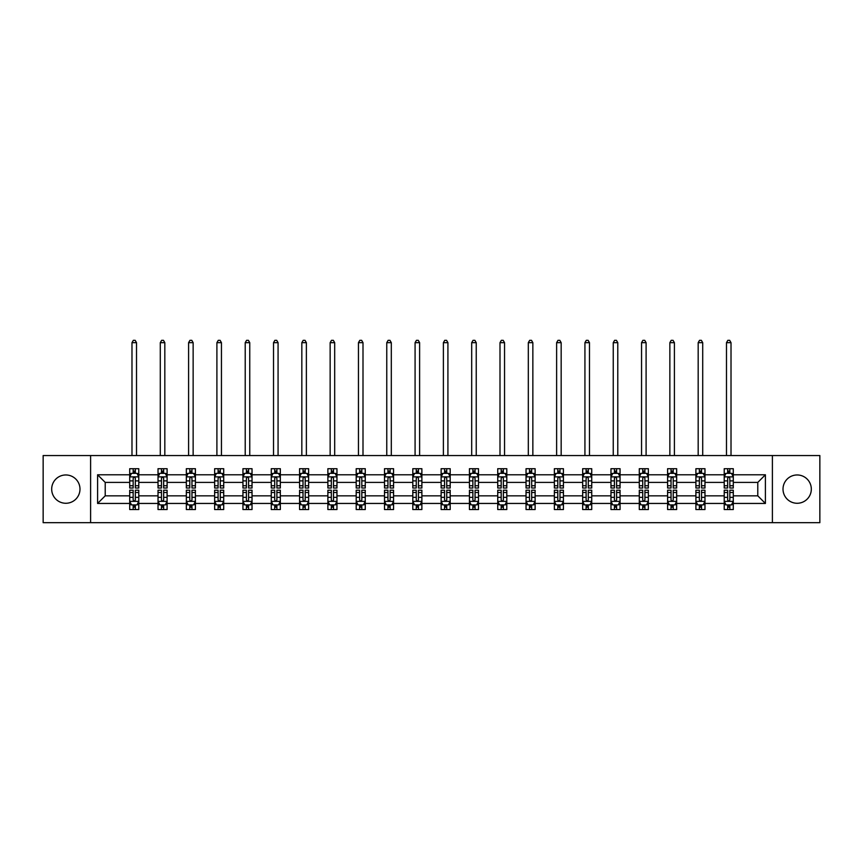 <?xml version="1.0" encoding="UTF-8"?>
<svg xmlns="http://www.w3.org/2000/svg" width="863" height="863" viewBox="0 0 863 863"><rect width="100%" height="100%" fill="white"/><g stroke="black" fill="none" stroke-linecap="round" stroke-linejoin="round"><path stroke-width="1.29" d="M797.164 474.963A14.153 14.153 0 0 0 783.011 489.116A14.153 14.153 0 0 0 797.164 503.269A14.153 14.153 0 0 0 811.317 489.116A14.153 14.153 0 0 0 797.164 474.963M65.836 474.963A14.153 14.153 0 0 0 51.683 489.116A14.153 14.153 0 0 0 65.836 503.269A14.153 14.153 0 0 0 79.989 489.116A14.153 14.153 0 0 0 65.836 474.963M772.396 522.687L819.85 522.687L819.85 455.545L772.396 455.545L772.396 522.687L90.604 522.687L90.604 455.545L43.15 455.545L43.15 522.687L90.604 522.687M733.291 503.453L733.291 495.837L757.79 495.837L765.405 503.453L733.291 503.453L733.291 509.537L729.839 509.537L729.839 504.909M772.396 455.545L90.604 455.545M724.219 503.453L704.974 503.453L704.974 495.837L724.219 495.837L724.219 509.537L733.291 509.537L733.291 504.682L731.587 504.682M704.974 503.453L704.974 509.537L701.533 509.537L701.533 504.909M695.902 503.453L676.668 503.453L676.668 495.837L695.902 495.837L695.902 509.537L704.974 509.537L704.974 504.682L703.269 504.682M676.668 503.453L676.668 509.537L673.216 509.537L673.216 504.909M667.595 503.453L648.361 503.453L648.361 495.837L667.595 495.837L667.595 509.537L676.668 509.537L676.668 504.682L674.963 504.682M648.361 503.453L648.361 509.537L644.909 509.537L644.909 504.909M639.289 503.453L620.055 503.453L620.055 495.837L639.289 495.837L639.289 509.537L648.361 509.537L648.361 504.682L646.657 504.682M620.055 503.453L620.055 509.537L616.603 509.537L616.603 504.909M610.972 503.453L591.738 503.453L591.738 495.837L610.972 495.837L610.972 509.537L620.055 509.537L620.055 504.682L618.34 504.682M591.738 503.453L591.738 509.537L588.296 509.537L588.296 504.909M582.665 503.453L563.431 503.453L563.431 495.837L582.665 495.837L582.665 509.537L591.738 509.537L591.738 504.682L590.033 504.682M563.431 503.453L563.431 509.537L559.979 509.537L559.979 504.909M554.359 503.453L535.125 503.453L535.125 495.837L554.359 495.837L554.359 509.537L563.431 509.537L563.431 504.682L561.727 504.682M535.125 503.453L535.125 509.537L531.673 509.537L531.673 504.909M526.042 503.453L506.808 503.453L506.808 495.837L526.042 495.837L526.042 509.537L535.125 509.537L535.125 504.682L533.41 504.682M506.808 503.453L506.808 509.537L503.366 509.537L503.366 504.909M497.735 503.453L478.501 503.453L478.501 495.837L497.735 495.837L497.735 509.537L506.808 509.537L506.808 504.682L505.103 504.682M478.501 503.453L478.501 509.537L475.049 509.537L475.049 504.909M469.429 503.453L450.195 503.453L450.195 495.837L469.429 495.837L469.429 509.537L478.501 509.537L478.501 504.682L476.797 504.682M450.195 503.453L450.195 509.537L446.743 509.537L446.743 504.909M441.122 503.453L421.878 503.453L421.878 495.837L441.122 495.837L441.122 509.537L450.195 509.537L450.195 504.682L448.49 504.682M421.878 503.453L421.878 509.537L418.436 509.537L418.436 504.909M412.805 503.453L393.571 503.453L393.571 495.837L412.805 495.837L412.805 509.537L421.878 509.537L421.878 504.682L420.173 504.682M393.571 503.453L393.571 509.537L390.119 509.537L390.119 504.909M384.499 503.453L365.265 503.453L365.265 495.837L384.499 495.837L384.499 509.537L393.571 509.537L393.571 504.682L391.867 504.682M365.265 503.453L365.265 509.537L361.813 509.537L361.813 504.909M356.192 503.453L336.958 503.453L336.958 495.837L356.192 495.837L356.192 509.537L365.265 509.537L365.265 504.682L363.56 504.682M336.958 503.453L336.958 509.537L333.506 509.537L333.506 504.909M327.875 503.453L308.641 503.453L308.641 495.837L327.875 495.837L327.875 509.537L336.958 509.537L336.958 504.682L335.243 504.682M308.641 503.453L308.641 509.537L305.2 509.537L305.2 504.909M299.569 503.453L280.335 503.453L280.335 495.837L299.569 495.837L299.569 509.537L308.641 509.537L308.641 504.682L306.937 504.682M280.335 503.453L280.335 509.537L276.883 509.537L276.883 504.909M271.262 503.453L252.028 503.453L252.028 495.837L271.262 495.837L271.262 509.537L280.335 509.537L280.335 504.682L278.63 504.682M252.028 503.453L252.028 509.537L248.576 509.537L248.576 504.909M242.945 503.453L223.711 503.453L223.711 495.837L242.945 495.837L242.945 509.537L252.028 509.537L252.028 504.682L250.313 504.682M223.711 503.453L223.711 509.537L220.27 509.537L220.27 504.909M214.639 503.453L195.405 503.453L195.405 495.837L214.639 495.837L214.639 509.537L223.711 509.537L223.711 504.682L222.007 504.682M195.405 503.453L195.405 509.537L191.953 509.537L191.953 504.909M186.332 503.453L167.098 503.453L167.098 495.837L186.332 495.837L186.332 509.537L195.405 509.537L195.405 504.682L193.7 504.682M167.098 503.453L167.098 509.537L163.646 509.537L163.646 504.909M158.026 503.453L138.781 503.453L138.781 495.837L158.026 495.837L158.026 509.537L167.098 509.537L167.098 504.682L165.394 504.682M138.781 503.453L138.781 509.537L135.34 509.537L135.34 504.909M129.709 503.453L97.595 503.453L97.595 474.779L129.709 474.779L129.709 482.406L105.21 482.406L105.21 495.837L129.709 495.837L129.709 509.537L138.781 509.537L138.781 504.682L137.077 504.682M131.413 473.55L129.709 473.55L129.709 468.706L129.709 474.779M133.161 473.334L133.161 468.706L129.709 468.706L138.781 468.706L138.781 474.779L158.026 474.779L158.026 468.706L167.098 468.706L167.098 474.779L186.332 474.779L186.332 468.706L195.405 468.706L195.405 474.779L214.639 474.779L214.639 468.706L223.711 468.706L223.711 474.779L242.945 474.779L242.945 468.706L252.028 468.706L252.028 474.779L271.262 474.779L271.262 468.706L280.335 468.706L280.335 474.779L299.569 474.779L299.569 468.706L308.641 468.706L308.641 474.779L327.875 474.779L327.875 468.706L336.958 468.706L336.958 474.779L356.192 474.779L356.192 468.706L365.265 468.706L365.265 474.779L384.499 474.779L384.499 468.706L393.571 468.706L393.571 474.779L412.805 474.779L412.805 468.706L421.878 468.706L421.878 474.779L441.122 474.779L441.122 468.706L450.195 468.706L450.195 474.779L469.429 474.779L469.429 468.706L478.501 468.706L478.501 474.779L497.735 474.779L497.735 468.706L506.808 468.706L506.808 474.779L526.042 474.779L526.042 468.706L535.125 468.706L535.125 474.779L554.359 474.779L554.359 468.706L563.431 468.706L563.431 474.779L582.665 474.779L582.665 468.706L591.738 468.706L591.738 474.779L610.972 474.779L610.972 468.706L620.055 468.706L620.055 474.779L639.289 474.779L639.289 468.706L648.361 468.706L648.361 474.779L667.595 474.779L667.595 468.706L676.668 468.706L676.668 474.779L695.902 474.779L695.902 468.706L704.974 468.706L704.974 474.779L724.219 474.779L724.219 468.706L733.291 468.706L733.291 474.779L765.405 474.779L765.405 503.453M724.219 474.779L724.219 482.406L704.974 482.406L704.974 474.779M695.902 474.779L695.902 482.406L676.668 482.406L676.668 474.779M667.595 474.779L667.595 482.406L648.361 482.406L648.361 474.779M639.289 474.779L639.289 482.406L620.055 482.406L620.055 474.779M610.972 474.779L610.972 482.406L591.738 482.406L591.738 474.779M582.665 474.779L582.665 482.406L563.431 482.406L563.431 474.779M554.359 474.779L554.359 482.406L535.125 482.406L535.125 474.779M526.042 474.779L526.042 482.406L506.808 482.406L506.808 474.779M497.735 474.779L497.735 482.406L478.501 482.406L478.501 474.779M469.429 474.779L469.429 482.406L450.195 482.406L450.195 474.779M441.122 474.779L441.122 482.406L421.878 482.406L421.878 474.779M412.805 474.779L412.805 482.406L393.571 482.406L393.571 474.779M384.499 474.779L384.499 482.406L365.265 482.406L365.265 474.779M356.192 474.779L356.192 482.406L336.958 482.406L336.958 474.779M327.875 474.779L327.875 482.406L308.641 482.406L308.641 474.779M299.569 474.779L299.569 482.406L280.335 482.406L280.335 474.779M271.262 474.779L271.262 482.406L252.028 482.406L252.028 474.779M242.945 474.779L242.945 482.406L223.711 482.406L223.711 474.779M214.639 474.779L214.639 482.406L195.405 482.406L195.405 474.779M186.332 474.779L186.332 482.406L167.098 482.406L167.098 474.779M158.026 474.779L158.026 482.406L138.781 482.406L138.781 474.779M97.595 474.779L105.21 482.406M757.79 495.837L757.79 482.406L733.291 482.406L733.291 474.779M727.66 473.237L729.839 473.237M699.354 473.237L701.533 473.237M671.047 473.237L673.216 473.237M642.73 473.237L644.909 473.237M614.424 473.237L616.603 473.237M586.117 473.237L588.296 473.237M557.8 473.237L559.979 473.237M529.494 473.237L531.673 473.237M501.187 473.237L503.366 473.237M472.881 473.237L475.049 473.237M444.564 473.237L446.743 473.237M416.257 473.237L418.436 473.237M387.951 473.237L390.119 473.237M359.634 473.237L361.813 473.237M331.327 473.237L333.506 473.237M303.021 473.237L305.2 473.237M274.704 473.237L276.883 473.237M246.397 473.237L248.576 473.237M218.091 473.237L220.27 473.237M189.784 473.237L191.953 473.237M161.467 473.237L163.646 473.237M133.161 473.237L135.34 473.237M133.161 504.995L135.34 504.995M161.467 504.995L163.646 504.995M189.784 504.995L191.953 504.995M218.091 504.995L220.27 504.995M246.397 504.995L248.576 504.995M274.704 504.995L276.883 504.995M303.021 504.995L305.2 504.995M331.327 504.995L333.506 504.995M359.634 504.995L361.813 504.995M387.951 504.995L390.119 504.995M416.257 504.995L418.436 504.995M444.564 504.995L446.743 504.995M472.881 504.995L475.049 504.995M501.187 504.995L503.366 504.995M529.494 504.995L531.673 504.995M557.8 504.995L559.979 504.995M586.117 504.995L588.296 504.995M614.424 504.995L616.603 504.995M642.73 504.995L644.909 504.995M671.047 504.995L673.216 504.995M699.354 504.995L701.533 504.995M727.66 504.995L729.839 504.995M105.21 495.837L97.595 503.453M765.405 474.779L757.79 482.406M135.34 471.058L133.161 471.058M129.709 485.75L129.709 488.026L133.161 488.026L133.161 485.75L129.709 485.75L129.709 482.406M138.781 482.406L138.781 488.026L135.34 488.026L135.34 478.318C134.617 476.926 133.884 476.926 133.161 478.318L133.161 485.75M137.077 473.55L138.781 473.55L138.781 468.706L135.34 468.706L135.34 473.334M138.781 476.959L136.969 473.334L131.532 473.334L129.709 476.959M136.516 455.545L136.516 342.665L131.985 342.665L131.985 455.545M131.985 342.665L133.344 340.313L135.157 340.313L136.516 342.665M133.161 507.174L135.34 507.174M138.781 492.482L138.781 490.206L135.34 490.206L135.34 492.482L138.781 492.482L138.781 495.837M129.709 495.837L129.709 490.206L133.161 490.206L133.161 499.914C133.884 501.317 134.606 501.317 135.34 499.914L135.34 492.482M131.413 504.682L129.709 504.682L129.709 509.537L133.161 509.537L133.161 504.909M129.709 501.274L131.532 504.909L136.969 504.909L138.781 501.274M163.646 471.058L161.467 471.058M159.731 473.55L158.026 473.55L158.026 468.706L161.467 468.706L161.467 473.334M158.026 485.75L158.026 488.026L161.467 488.026L161.467 485.75L158.026 485.75L158.026 482.406M167.098 482.406L167.098 488.026L163.646 488.026L163.646 478.318C162.924 476.926 162.201 476.926 161.467 478.318L161.467 485.75M165.394 473.55L167.098 473.55L167.098 468.706L163.646 468.706L163.646 473.334M167.098 476.959L165.275 473.334L159.838 473.334L158.026 476.959M164.822 455.545L164.822 342.665L160.291 342.665L160.291 455.545M160.291 342.665L161.651 340.313L163.463 340.313L164.822 342.665M191.953 471.058L189.784 471.058M188.037 473.55L186.332 473.55L186.332 468.706L189.784 468.706L189.784 473.334M186.332 485.75L186.332 488.026L189.784 488.026L189.784 485.75L186.332 485.75L186.332 482.406M195.405 482.406L195.405 488.026L191.953 488.026L191.953 478.318C191.23 476.926 190.507 476.926 189.784 478.318L189.784 485.75M193.7 473.55L195.405 473.55L195.405 468.706L191.953 468.706L191.953 473.334M195.405 476.959L193.592 473.334L188.145 473.334L186.332 476.959M193.139 455.545L193.139 342.665L188.598 342.665L188.598 455.545M188.598 342.665L189.957 340.313L191.78 340.313L193.139 342.665M161.467 507.174L163.646 507.174M167.098 492.482L167.098 490.206L163.646 490.206L163.646 492.482L167.098 492.482L167.098 495.837M158.026 495.837L158.026 490.206L161.467 490.206L161.467 499.914C162.19 501.317 162.924 501.317 163.646 499.914L163.646 492.482M159.731 504.682L158.026 504.682L158.026 509.537L161.467 509.537L161.467 504.909M158.026 501.274L159.838 504.909L165.275 504.909L167.098 501.274M189.784 507.174L191.953 507.174M195.405 492.482L195.405 490.206L191.953 490.206L191.953 492.482L195.405 492.482L195.405 495.837M186.332 495.837L186.332 490.206L189.784 490.206L189.784 499.914C190.507 501.317 191.23 501.317 191.953 499.914L191.953 492.482M188.037 504.682L186.332 504.682L186.332 509.537L189.784 509.537L189.784 504.909M186.332 501.274L188.145 504.909L193.592 504.909L195.405 501.274M220.27 471.058L218.091 471.058M216.343 473.55L214.639 473.55L214.639 468.706L218.091 468.706L218.091 473.334M214.639 485.75L214.639 488.026L218.091 488.026L218.091 485.75L214.639 485.75L214.639 482.406M223.711 482.406L223.711 488.026L220.27 488.026L220.27 478.318C219.536 476.926 218.814 476.926 218.091 478.318L218.091 485.75M222.007 473.55L223.711 473.55L223.711 468.706L220.27 468.706L220.27 473.334M223.711 476.959L221.899 473.334L216.451 473.334L214.639 476.959M221.446 455.545L221.446 342.665L216.904 342.665L216.904 455.545M216.904 342.665L218.274 340.313L220.087 340.313L221.446 342.665M218.091 507.174L220.27 507.174M223.711 492.482L223.711 490.206L220.27 490.206L220.27 492.482L223.711 492.482L223.711 495.837M214.639 495.837L214.639 490.206L218.091 490.206L218.091 499.914C218.814 501.317 219.536 501.317 220.27 499.914L220.27 492.482M216.343 504.682L214.639 504.682L214.639 509.537L218.091 509.537L218.091 504.909M214.639 501.274L216.451 504.909L221.899 504.909L223.711 501.274M248.576 471.058L246.397 471.058M244.661 473.55L242.945 473.55L242.945 468.706L246.397 468.706L246.397 473.334M242.945 485.75L242.945 488.026L246.397 488.026L246.397 485.75L242.945 485.75L242.945 482.406M252.028 482.406L252.028 488.026L248.576 488.026L248.576 478.318C247.854 476.926 247.131 476.926 246.397 478.318L246.397 485.75M250.313 473.55L252.028 473.55L252.028 468.706L248.576 468.706L248.576 473.334M252.028 476.959L250.205 473.334L244.768 473.334L242.945 476.959M249.752 455.545L249.752 342.665L245.221 342.665L245.221 455.545M245.221 342.665L246.581 340.313L248.393 340.313L249.752 342.665M246.397 507.174L248.576 507.174M252.028 492.482L252.028 490.206L248.576 490.206L248.576 492.482L252.028 492.482L252.028 495.837M242.945 495.837L242.945 490.206L246.397 490.206L246.397 499.914C247.12 501.317 247.854 501.317 248.576 499.914L248.576 492.482M244.661 504.682L242.945 504.682L242.945 509.537L246.397 509.537L246.397 504.909M242.945 501.274L244.768 504.909L250.205 504.909L252.028 501.274M276.883 471.058L274.704 471.058M272.967 473.55L271.262 473.55L271.262 468.706L274.704 468.706L274.704 473.334M271.262 485.75L271.262 488.026L274.704 488.026L274.704 485.75L271.262 485.75L271.262 482.406M280.335 482.406L280.335 488.026L276.883 488.026L276.883 478.318C276.16 476.926 275.437 476.926 274.704 478.318L274.704 485.75M278.63 473.55L280.335 473.55L280.335 468.706L276.883 468.706L276.883 473.334M280.335 476.959L278.522 473.334L273.075 473.334L271.262 476.959M278.069 455.545L278.069 342.665L273.528 342.665L273.528 455.545M273.528 342.665L274.887 340.313L276.699 340.313L278.069 342.665M274.704 507.174L276.883 507.174M280.335 492.482L280.335 490.206L276.883 490.206L276.883 492.482L280.335 492.482L280.335 495.837M271.262 495.837L271.262 490.206L274.704 490.206L274.704 499.914C275.437 501.317 276.16 501.317 276.883 499.914L276.883 492.482M272.967 504.682L271.262 504.682L271.262 509.537L274.704 509.537L274.704 504.909M271.262 501.274L273.075 504.909L278.522 504.909L280.335 501.274M305.2 471.058L303.021 471.058M301.273 473.55L299.569 473.55L299.569 468.706L303.021 468.706L303.021 473.334M299.569 485.75L299.569 488.026L303.021 488.026L303.021 485.75L299.569 485.75L299.569 482.406M308.641 482.406L308.641 488.026L305.2 488.026L305.2 478.318C304.466 476.926 303.744 476.926 303.021 478.318L303.021 485.75M306.937 473.55L308.641 473.55L308.641 468.706L305.2 468.706L305.2 473.334M308.641 476.959L306.829 473.334L301.381 473.334L299.569 476.959M306.376 455.545L306.376 342.665L301.834 342.665L301.834 455.545M301.834 342.665L303.204 340.313L305.017 340.313L306.376 342.665M303.021 507.174L305.2 507.174M308.641 492.482L308.641 490.206L305.2 490.206L305.2 492.482L308.641 492.482L308.641 495.837M299.569 495.837L299.569 490.206L303.021 490.206L303.021 499.914C303.744 501.317 304.466 501.317 305.2 499.914L305.2 492.482M301.273 504.682L299.569 504.682L299.569 509.537L303.021 509.537L303.021 504.909M299.569 501.274L301.381 504.909L306.829 504.909L308.641 501.274M333.506 471.058L331.327 471.058M329.59 473.55L327.875 473.55L327.875 468.706L331.327 468.706L331.327 473.334M327.875 485.75L327.875 488.026L331.327 488.026L331.327 485.75L327.875 485.75L327.875 482.406M336.958 482.406L336.958 488.026L333.506 488.026L333.506 478.318C332.784 476.926 332.05 476.926 331.327 478.318L331.327 485.75M335.243 473.55L336.958 473.55L336.958 468.706L333.506 468.706L333.506 473.334M336.958 476.959L335.135 473.334L329.698 473.334L327.875 476.959M334.682 455.545L334.682 342.665L330.151 342.665L330.151 455.545M330.151 342.665L331.511 340.313L333.323 340.313L334.682 342.665M331.327 507.174L333.506 507.174M336.958 492.482L336.958 490.206L333.506 490.206L333.506 492.482L336.958 492.482L336.958 495.837M327.875 495.837L327.875 490.206L331.327 490.206L331.327 499.914C332.05 501.317 332.784 501.317 333.506 499.914L333.506 492.482M329.59 504.682L327.875 504.682L327.875 509.537L331.327 509.537L331.327 504.909M327.875 501.274L329.698 504.909L335.135 504.909L336.958 501.274M361.813 471.058L359.634 471.058M357.897 473.55L356.192 473.55L356.192 468.706L359.634 468.706L359.634 473.334M356.192 485.75L356.192 488.026L359.634 488.026L359.634 485.75L356.192 485.75L356.192 482.406M365.265 482.406L365.265 488.026L361.813 488.026L361.813 478.318C361.09 476.926 360.367 476.926 359.634 478.318L359.634 485.75M363.56 473.55L365.265 473.55L365.265 468.706L361.813 468.706L361.813 473.334M365.265 476.959L363.452 473.334L358.005 473.334L356.192 476.959M362.999 455.545L362.999 342.665L358.458 342.665L358.458 455.545M358.458 342.665L359.817 340.313L361.629 340.313L362.999 342.665M359.634 507.174L361.813 507.174M365.265 492.482L365.265 490.206L361.813 490.206L361.813 492.482L365.265 492.482L365.265 495.837M356.192 495.837L356.192 490.206L359.634 490.206L359.634 499.914C360.367 501.317 361.09 501.317 361.813 499.914L361.813 492.482M357.897 504.682L356.192 504.682L356.192 509.537L359.634 509.537L359.634 504.909M356.192 501.274L358.005 504.909L363.452 504.909L365.265 501.274M390.119 471.058L387.951 471.058M386.203 473.55L384.499 473.55L384.499 468.706L387.951 468.706L387.951 473.334M384.499 485.75L384.499 488.026L387.951 488.026L387.951 485.75L384.499 485.75L384.499 482.406M393.571 482.406L393.571 488.026L390.119 488.026L390.119 478.318C389.396 476.926 388.674 476.926 387.951 478.318L387.951 485.75M391.867 473.55L393.571 473.55L393.571 468.706L390.119 468.706L390.119 473.334M393.571 476.959L391.759 473.334L386.311 473.334L384.499 476.959M391.306 455.545L391.306 342.665L386.764 342.665L386.764 455.545M386.764 342.665L388.123 340.313L389.947 340.313L391.306 342.665M418.436 471.058L416.257 471.058M414.51 473.55L412.805 473.55L412.805 468.706L416.257 468.706L416.257 473.334M412.805 485.75L412.805 488.026L416.257 488.026L416.257 485.75L412.805 485.75L412.805 482.406M421.878 482.406L421.878 488.026L418.436 488.026L418.436 478.318C417.714 476.926 416.98 476.926 416.257 478.318L416.257 485.75M420.173 473.55L421.878 473.55L421.878 468.706L418.436 468.706L418.436 473.334M421.878 476.959L420.065 473.334L414.628 473.334L412.805 476.959M419.612 455.545L419.612 342.665L415.081 342.665L415.081 455.545M415.081 342.665L416.441 340.313L418.253 340.313L419.612 342.665M446.743 471.058L444.564 471.058M442.827 473.55L441.122 473.55L441.122 468.706L444.564 468.706L444.564 473.334M441.122 485.75L441.122 488.026L444.564 488.026L444.564 485.75L441.122 485.75L441.122 482.406M450.195 482.406L450.195 488.026L446.743 488.026L446.743 478.318C446.02 476.926 445.297 476.926 444.564 478.318L444.564 485.75M448.49 473.55L450.195 473.55L450.195 468.706L446.743 468.706L446.743 473.334M450.195 476.959L448.372 473.334L442.935 473.334L441.122 476.959M447.919 455.545L447.919 342.665L443.388 342.665L443.388 455.545M443.388 342.665L444.747 340.313L446.559 340.313L447.919 342.665M475.049 471.058L472.881 471.058M471.133 473.55L469.429 473.55L469.429 468.706L472.881 468.706L472.881 473.334M469.429 485.75L469.429 488.026L472.881 488.026L472.881 485.75L469.429 485.75L469.429 482.406M478.501 482.406L478.501 488.026L475.049 488.026L475.049 478.318C474.326 476.926 473.604 476.926 472.881 478.318L472.881 485.75M476.797 473.55L478.501 473.55L478.501 468.706L475.049 468.706L475.049 473.334M478.501 476.959L476.689 473.334L471.241 473.334L469.429 476.959M476.236 455.545L476.236 342.665L471.694 342.665L471.694 455.545M471.694 342.665L473.053 340.313L474.877 340.313L476.236 342.665M503.366 471.058L501.187 471.058M499.44 473.55L497.735 473.55L497.735 468.706L501.187 468.706L501.187 473.334M497.735 485.75L497.735 488.026L501.187 488.026L501.187 485.75L497.735 485.75L497.735 482.406M506.808 482.406L506.808 488.026L503.366 488.026L503.366 478.318C502.633 476.926 501.91 476.926 501.187 478.318L501.187 485.75M505.103 473.55L506.808 473.55L506.808 468.706L503.366 468.706L503.366 473.334M506.808 476.959L504.995 473.334L499.548 473.334L497.735 476.959M504.542 455.545L504.542 342.665L500.001 342.665L500.001 455.545M500.001 342.665L501.371 340.313L503.183 340.313L504.542 342.665M531.673 471.058L529.494 471.058M527.757 473.55L526.042 473.55L526.042 468.706L529.494 468.706L529.494 473.334M526.042 485.75L526.042 488.026L529.494 488.026L529.494 485.75L526.042 485.75L526.042 482.406M535.125 482.406L535.125 488.026L531.673 488.026L531.673 478.318C530.95 476.926 530.216 476.926 529.494 478.318L529.494 485.75M533.41 473.55L535.125 473.55L535.125 468.706L531.673 468.706L531.673 473.334M535.125 476.959L533.302 473.334L527.865 473.334L526.042 476.959M532.849 455.545L532.849 342.665L528.318 342.665L528.318 455.545M528.318 342.665L529.677 340.313L531.489 340.313L532.849 342.665M559.979 471.058L557.8 471.058M556.063 473.55L554.359 473.55L554.359 468.706L557.8 468.706L557.8 473.334M554.359 485.75L554.359 488.026L557.8 488.026L557.8 485.75L554.359 485.75L554.359 482.406M563.431 482.406L563.431 488.026L559.979 488.026L559.979 478.318C559.256 476.926 558.534 476.926 557.8 478.318L557.8 485.75M561.727 473.55L563.431 473.55L563.431 468.706L559.979 468.706L559.979 473.334M563.431 476.959L561.619 473.334L556.171 473.334L554.359 476.959M561.166 455.545L561.166 342.665L556.624 342.665L556.624 455.545M556.624 342.665L557.983 340.313L559.796 340.313L561.166 342.665M588.296 471.058L586.117 471.058M584.37 473.55L582.665 473.55L582.665 468.706L586.117 468.706L586.117 473.334M582.665 485.75L582.665 488.026L586.117 488.026L586.117 485.75L582.665 485.75L582.665 482.406M591.738 482.406L591.738 488.026L588.296 488.026L588.296 478.318C587.563 476.926 586.84 476.926 586.117 478.318L586.117 485.75M590.033 473.55L591.738 473.55L591.738 468.706L588.296 468.706L588.296 473.334M591.738 476.959L589.925 473.334L584.478 473.334L582.665 476.959M589.472 455.545L589.472 342.665L584.931 342.665L584.931 455.545M584.931 342.665L586.301 340.313L588.113 340.313L589.472 342.665M616.603 471.058L614.424 471.058M612.687 473.55L610.972 473.55L610.972 468.706L614.424 468.706L614.424 473.334M610.972 485.75L610.972 488.026L614.424 488.026L614.424 485.75L610.972 485.75L610.972 482.406M620.055 482.406L620.055 488.026L616.603 488.026L616.603 478.318C615.88 476.926 615.146 476.926 614.424 478.318L614.424 485.75M618.34 473.55L620.055 473.55L620.055 468.706L616.603 468.706L616.603 473.334M620.055 476.959L618.232 473.334L612.795 473.334L610.972 476.959M617.779 455.545L617.779 342.665L613.248 342.665L613.248 455.545M613.248 342.665L614.607 340.313L616.419 340.313L617.779 342.665M644.909 471.058L642.73 471.058M640.993 473.55L639.289 473.55L639.289 468.706L642.73 468.706L642.73 473.334M639.289 485.75L639.289 488.026L642.73 488.026L642.73 485.75L639.289 485.75L639.289 482.406M648.361 482.406L648.361 488.026L644.909 488.026L644.909 478.318C644.186 476.926 643.464 476.926 642.73 478.318L642.73 485.75M646.657 473.55L648.361 473.55L648.361 468.706L644.909 468.706L644.909 473.334M648.361 476.959L646.549 473.334L641.101 473.334L639.289 476.959M646.096 455.545L646.096 342.665L641.554 342.665L641.554 455.545M641.554 342.665L642.913 340.313L644.726 340.313L646.096 342.665M387.951 507.174L390.119 507.174M393.571 492.482L393.571 490.206L390.119 490.206L390.119 492.482L393.571 492.482L393.571 495.837M384.499 495.837L384.499 490.206L387.951 490.206L387.951 499.914C388.674 501.317 389.396 501.317 390.119 499.914L390.119 492.482M386.203 504.682L384.499 504.682L384.499 509.537L387.951 509.537L387.951 504.909M384.499 501.274L386.311 504.909L391.759 504.909L393.571 501.274M416.257 507.174L418.436 507.174M421.878 492.482L421.878 490.206L418.436 490.206L418.436 492.482L421.878 492.482L421.878 495.837M412.805 495.837L412.805 490.206L416.257 490.206L416.257 499.914C416.98 501.317 417.703 501.317 418.436 499.914L418.436 492.482M414.51 504.682L412.805 504.682L412.805 509.537L416.257 509.537L416.257 504.909M412.805 501.274L414.628 504.909L420.065 504.909L421.878 501.274M444.564 507.174L446.743 507.174M450.195 492.482L450.195 490.206L446.743 490.206L446.743 492.482L450.195 492.482L450.195 495.837M441.122 495.837L441.122 490.206L444.564 490.206L444.564 499.914C445.286 501.317 446.02 501.317 446.743 499.914L446.743 492.482M442.827 504.682L441.122 504.682L441.122 509.537L444.564 509.537L444.564 504.909M441.122 501.274L442.935 504.909L448.372 504.909L450.195 501.274M472.881 507.174L475.049 507.174M478.501 492.482L478.501 490.206L475.049 490.206L475.049 492.482L478.501 492.482L478.501 495.837M469.429 495.837L469.429 490.206L472.881 490.206L472.881 499.914C473.604 501.317 474.326 501.317 475.049 499.914L475.049 492.482M471.133 504.682L469.429 504.682L469.429 509.537L472.881 509.537L472.881 504.909M469.429 501.274L471.241 504.909L476.689 504.909L478.501 501.274M501.187 507.174L503.366 507.174M506.808 492.482L506.808 490.206L503.366 490.206L503.366 492.482L506.808 492.482L506.808 495.837M497.735 495.837L497.735 490.206L501.187 490.206L501.187 499.914C501.91 501.317 502.633 501.317 503.366 499.914L503.366 492.482M499.44 504.682L497.735 504.682L497.735 509.537L501.187 509.537L501.187 504.909M497.735 501.274L499.548 504.909L504.995 504.909L506.808 501.274M529.494 507.174L531.673 507.174M535.125 492.482L535.125 490.206L531.673 490.206L531.673 492.482L535.125 492.482L535.125 495.837M526.042 495.837L526.042 490.206L529.494 490.206L529.494 499.914C530.216 501.317 530.95 501.317 531.673 499.914L531.673 492.482M527.757 504.682L526.042 504.682L526.042 509.537L529.494 509.537L529.494 504.909M526.042 501.274L527.865 504.909L533.302 504.909L535.125 501.274M557.8 507.174L559.979 507.174M563.431 492.482L563.431 490.206L559.979 490.206L559.979 492.482L563.431 492.482L563.431 495.837M554.359 495.837L554.359 490.206L557.8 490.206L557.8 499.914C558.534 501.317 559.256 501.317 559.979 499.914L559.979 492.482M556.063 504.682L554.359 504.682L554.359 509.537L557.8 509.537L557.8 504.909M554.359 501.274L556.171 504.909L561.619 504.909L563.431 501.274M586.117 507.174L588.296 507.174M591.738 492.482L591.738 490.206L588.296 490.206L588.296 492.482L591.738 492.482L591.738 495.837M582.665 495.837L582.665 490.206L586.117 490.206L586.117 499.914C586.84 501.317 587.563 501.317 588.296 499.914L588.296 492.482M584.37 504.682L582.665 504.682L582.665 509.537L586.117 509.537L586.117 504.909M582.665 501.274L584.478 504.909L589.925 504.909L591.738 501.274M614.424 507.174L616.603 507.174M620.055 492.482L620.055 490.206L616.603 490.206L616.603 492.482L620.055 492.482L620.055 495.837M610.972 495.837L610.972 490.206L614.424 490.206L614.424 499.914C615.146 501.317 615.869 501.317 616.603 499.914L616.603 492.482M612.687 504.682L610.972 504.682L610.972 509.537L614.424 509.537L614.424 504.909M610.972 501.274L612.795 504.909L618.232 504.909L620.055 501.274M642.73 507.174L644.909 507.174M648.361 492.482L648.361 490.206L644.909 490.206L644.909 492.482L648.361 492.482L648.361 495.837M639.289 495.837L639.289 490.206L642.73 490.206L642.73 499.914C643.464 501.317 644.186 501.317 644.909 499.914L644.909 492.482M640.993 504.682L639.289 504.682L639.289 509.537L642.73 509.537L642.73 504.909M639.289 501.274L641.101 504.909L646.549 504.909L648.361 501.274M673.216 471.058L671.047 471.058M669.3 473.55L667.595 473.55L667.595 468.706L671.047 468.706L671.047 473.334M667.595 485.75L667.595 488.026L671.047 488.026L671.047 485.75L667.595 485.75L667.595 482.406M676.668 482.406L676.668 488.026L673.216 488.026L673.216 478.318C672.493 476.926 671.77 476.926 671.047 478.318L671.047 485.75M674.963 473.55L676.668 473.55L676.668 468.706L673.216 468.706L673.216 473.334M676.668 476.959L674.855 473.334L669.408 473.334L667.595 476.959M674.402 455.545L674.402 342.665L669.861 342.665L669.861 455.545M669.861 342.665L671.22 340.313L673.043 340.313L674.402 342.665M671.047 507.174L673.216 507.174M676.668 492.482L676.668 490.206L673.216 490.206L673.216 492.482L676.668 492.482L676.668 495.837M667.595 495.837L667.595 490.206L671.047 490.206L671.047 499.914C671.77 501.317 672.493 501.317 673.216 499.914L673.216 492.482M669.3 504.682L667.595 504.682L667.595 509.537L671.047 509.537L671.047 504.909M667.595 501.274L669.408 504.909L674.855 504.909L676.668 501.274M701.533 471.058L699.354 471.058M697.606 473.55L695.902 473.55L695.902 468.706L699.354 468.706L699.354 473.334M695.902 485.75L695.902 488.026L699.354 488.026L699.354 485.75L695.902 485.75L695.902 482.406M704.974 482.406L704.974 488.026L701.533 488.026L701.533 478.318C700.81 476.926 700.076 476.926 699.354 478.318L699.354 485.75M703.269 473.55L704.974 473.55L704.974 468.706L701.533 468.706L701.533 473.334M704.974 476.959L703.162 473.334L697.725 473.334L695.902 476.959M702.709 455.545L702.709 342.665L698.178 342.665L698.178 455.545M698.178 342.665L699.537 340.313L701.349 340.313L702.709 342.665M699.354 507.174L701.533 507.174M704.974 492.482L704.974 490.206L701.533 490.206L701.533 492.482L704.974 492.482L704.974 495.837M695.902 495.837L695.902 490.206L699.354 490.206L699.354 499.914C700.076 501.317 700.799 501.317 701.533 499.914L701.533 492.482M697.606 504.682L695.902 504.682L695.902 509.537L699.354 509.537L699.354 504.909M695.902 501.274L697.725 504.909L703.162 504.909L704.974 501.274M729.839 471.058L727.66 471.058M725.923 473.55L724.219 473.55L724.219 468.706L727.66 468.706L727.66 473.334M724.219 485.75L724.219 488.026L727.66 488.026L727.66 485.75L724.219 485.75L724.219 482.406M733.291 482.406L733.291 488.026L729.839 488.026L729.839 478.318C729.116 476.926 728.394 476.926 727.66 478.318L727.66 485.75M731.587 473.55L733.291 473.55L733.291 468.706L729.839 468.706L729.839 473.334M733.291 476.959L731.468 473.334L726.031 473.334L724.219 476.959M731.015 455.545L731.015 342.665L726.484 342.665L726.484 455.545M726.484 342.665L727.843 340.313L729.656 340.313L731.015 342.665M727.66 507.174L729.839 507.174M733.291 492.482L733.291 490.206L729.839 490.206L729.839 492.482L733.291 492.482L733.291 495.837M724.219 495.837L724.219 490.206L727.66 490.206L727.66 499.914C728.383 501.317 729.116 501.317 729.839 499.914L729.839 492.482M725.923 504.682L724.219 504.682L724.219 509.537L727.66 509.537L727.66 504.909M724.219 501.274L726.031 504.909L731.468 504.909L733.291 501.274M138.738 476.872L129.763 476.872M138.781 485.75L135.34 485.75M133.161 480.885L129.709 480.885M138.781 480.885L135.34 480.885M135.34 472.212L133.161 472.212M129.763 501.371L138.738 501.371M129.709 492.482L133.161 492.482M135.34 497.347L138.781 497.347M129.709 497.347L133.161 497.347M133.161 506.02L135.34 506.02M167.055 476.872L158.069 476.872M167.098 485.75L163.646 485.75M161.467 480.885L158.026 480.885M167.098 480.885L163.646 480.885M163.646 472.212L161.467 472.212M195.362 476.872L186.376 476.872M195.405 485.75L191.953 485.75M189.784 480.885L186.332 480.885M195.405 480.885L191.953 480.885M191.953 472.212L189.784 472.212M158.069 501.371L167.055 501.371M158.026 492.482L161.467 492.482M163.646 497.347L167.098 497.347M158.026 497.347L161.467 497.347M161.467 506.02L163.646 506.02M186.376 501.371L195.362 501.371M186.332 492.482L189.784 492.482M191.953 497.347L195.405 497.347M186.332 497.347L189.784 497.347M189.784 506.02L191.953 506.02M223.668 476.872L214.682 476.872M223.711 485.75L220.27 485.75M218.091 480.885L214.639 480.885M223.711 480.885L220.27 480.885M220.27 472.212L218.091 472.212M214.682 501.371L223.668 501.371M214.639 492.482L218.091 492.482M220.27 497.347L223.711 497.347M214.639 497.347L218.091 497.347M218.091 506.02L220.27 506.02M251.974 476.872L242.999 476.872M252.028 485.75L248.576 485.75M246.397 480.885L242.945 480.885M252.028 480.885L248.576 480.885M248.576 472.212L246.397 472.212M242.999 501.371L251.974 501.371M242.945 492.482L246.397 492.482M248.576 497.347L252.028 497.347M242.945 497.347L246.397 497.347M246.397 506.02L248.576 506.02M280.292 476.872L271.306 476.872M280.335 485.75L276.883 485.75M274.704 480.885L271.262 480.885M280.335 480.885L276.883 480.885M276.883 472.212L274.704 472.212M271.306 501.371L280.292 501.371M271.262 492.482L274.704 492.482M276.883 497.347L280.335 497.347M271.262 497.347L274.704 497.347M274.704 506.02L276.883 506.02M308.598 476.872L299.612 476.872M308.641 485.75L305.2 485.75M303.021 480.885L299.569 480.885M308.641 480.885L305.2 480.885M305.2 472.212L303.021 472.212M299.612 501.371L308.598 501.371M299.569 492.482L303.021 492.482M305.2 497.347L308.641 497.347M299.569 497.347L303.021 497.347M303.021 506.02L305.2 506.02M336.904 476.872L327.929 476.872M336.958 485.75L333.506 485.75M331.327 480.885L327.875 480.885M336.958 480.885L333.506 480.885M333.506 472.212L331.327 472.212M327.929 501.371L336.904 501.371M327.875 492.482L331.327 492.482M333.506 497.347L336.958 497.347M327.875 497.347L331.327 497.347M331.327 506.02L333.506 506.02M365.222 476.872L356.236 476.872M365.265 485.75L361.813 485.75M359.634 480.885L356.192 480.885M365.265 480.885L361.813 480.885M361.813 472.212L359.634 472.212M356.236 501.371L365.222 501.371M356.192 492.482L359.634 492.482M361.813 497.347L365.265 497.347M356.192 497.347L359.634 497.347M359.634 506.02L361.813 506.02M393.528 476.872L384.542 476.872M393.571 485.75L390.119 485.75M387.951 480.885L384.499 480.885M393.571 480.885L390.119 480.885M390.119 472.212L387.951 472.212M421.834 476.872L412.848 476.872M421.878 485.75L418.436 485.75M416.257 480.885L412.805 480.885M421.878 480.885L418.436 480.885M418.436 472.212L416.257 472.212M450.152 476.872L441.166 476.872M450.195 485.75L446.743 485.75M444.564 480.885L441.122 480.885M450.195 480.885L446.743 480.885M446.743 472.212L444.564 472.212M478.458 476.872L469.472 476.872M478.501 485.75L475.049 485.75M472.881 480.885L469.429 480.885M478.501 480.885L475.049 480.885M475.049 472.212L472.881 472.212M506.764 476.872L497.778 476.872M506.808 485.75L503.366 485.75M501.187 480.885L497.735 480.885M506.808 480.885L503.366 480.885M503.366 472.212L501.187 472.212M535.071 476.872L526.096 476.872M535.125 485.75L531.673 485.75M529.494 480.885L526.042 480.885M535.125 480.885L531.673 480.885M531.673 472.212L529.494 472.212M563.388 476.872L554.402 476.872M563.431 485.75L559.979 485.75M557.8 480.885L554.359 480.885M563.431 480.885L559.979 480.885M559.979 472.212L557.8 472.212M591.694 476.872L582.708 476.872M591.738 485.75L588.296 485.75M586.117 480.885L582.665 480.885M591.738 480.885L588.296 480.885M588.296 472.212L586.117 472.212M620.001 476.872L611.026 476.872M620.055 485.75L616.603 485.75M614.424 480.885L610.972 480.885M620.055 480.885L616.603 480.885M616.603 472.212L614.424 472.212M648.318 476.872L639.332 476.872M648.361 485.75L644.909 485.75M642.73 480.885L639.289 480.885M648.361 480.885L644.909 480.885M644.909 472.212L642.73 472.212M384.542 501.371L393.528 501.371M384.499 492.482L387.951 492.482M390.119 497.347L393.571 497.347M384.499 497.347L387.951 497.347M387.951 506.02L390.119 506.02M412.848 501.371L421.834 501.371M412.805 492.482L416.257 492.482M418.436 497.347L421.878 497.347M412.805 497.347L416.257 497.347M416.257 506.02L418.436 506.02M441.166 501.371L450.152 501.371M441.122 492.482L444.564 492.482M446.743 497.347L450.195 497.347M441.122 497.347L444.564 497.347M444.564 506.02L446.743 506.02M469.472 501.371L478.458 501.371M469.429 492.482L472.881 492.482M475.049 497.347L478.501 497.347M469.429 497.347L472.881 497.347M472.881 506.02L475.049 506.02M497.778 501.371L506.764 501.371M497.735 492.482L501.187 492.482M503.366 497.347L506.808 497.347M497.735 497.347L501.187 497.347M501.187 506.02L503.366 506.02M526.096 501.371L535.071 501.371M526.042 492.482L529.494 492.482M531.673 497.347L535.125 497.347M526.042 497.347L529.494 497.347M529.494 506.02L531.673 506.02M554.402 501.371L563.388 501.371M554.359 492.482L557.8 492.482M559.979 497.347L563.431 497.347M554.359 497.347L557.8 497.347M557.8 506.02L559.979 506.02M582.708 501.371L591.694 501.371M582.665 492.482L586.117 492.482M588.296 497.347L591.738 497.347M582.665 497.347L586.117 497.347M586.117 506.02L588.296 506.02M611.026 501.371L620.001 501.371M610.972 492.482L614.424 492.482M616.603 497.347L620.055 497.347M610.972 497.347L614.424 497.347M614.424 506.02L616.603 506.02M639.332 501.371L648.318 501.371M639.289 492.482L642.73 492.482M644.909 497.347L648.361 497.347M639.289 497.347L642.73 497.347M642.73 506.02L644.909 506.02M676.624 476.872L667.638 476.872M676.668 485.75L673.216 485.75M671.047 480.885L667.595 480.885M676.668 480.885L673.216 480.885M673.216 472.212L671.047 472.212M667.638 501.371L676.624 501.371M667.595 492.482L671.047 492.482M673.216 497.347L676.668 497.347M667.595 497.347L671.047 497.347M671.047 506.02L673.216 506.02M704.931 476.872L695.945 476.872M704.974 485.75L701.533 485.75M699.354 480.885L695.902 480.885M704.974 480.885L701.533 480.885M701.533 472.212L699.354 472.212M695.945 501.371L704.931 501.371M695.902 492.482L699.354 492.482M701.533 497.347L704.974 497.347M695.902 497.347L699.354 497.347M699.354 506.02L701.533 506.02M733.237 476.872L724.262 476.872M733.291 485.75L729.839 485.75M727.66 480.885L724.219 480.885M733.291 480.885L729.839 480.885M729.839 472.212L727.66 472.212M724.262 501.371L733.237 501.371M724.219 492.482L727.66 492.482M729.839 497.347L733.291 497.347M724.219 497.347L727.66 497.347M727.66 506.02L729.839 506.02"/></g></svg>
